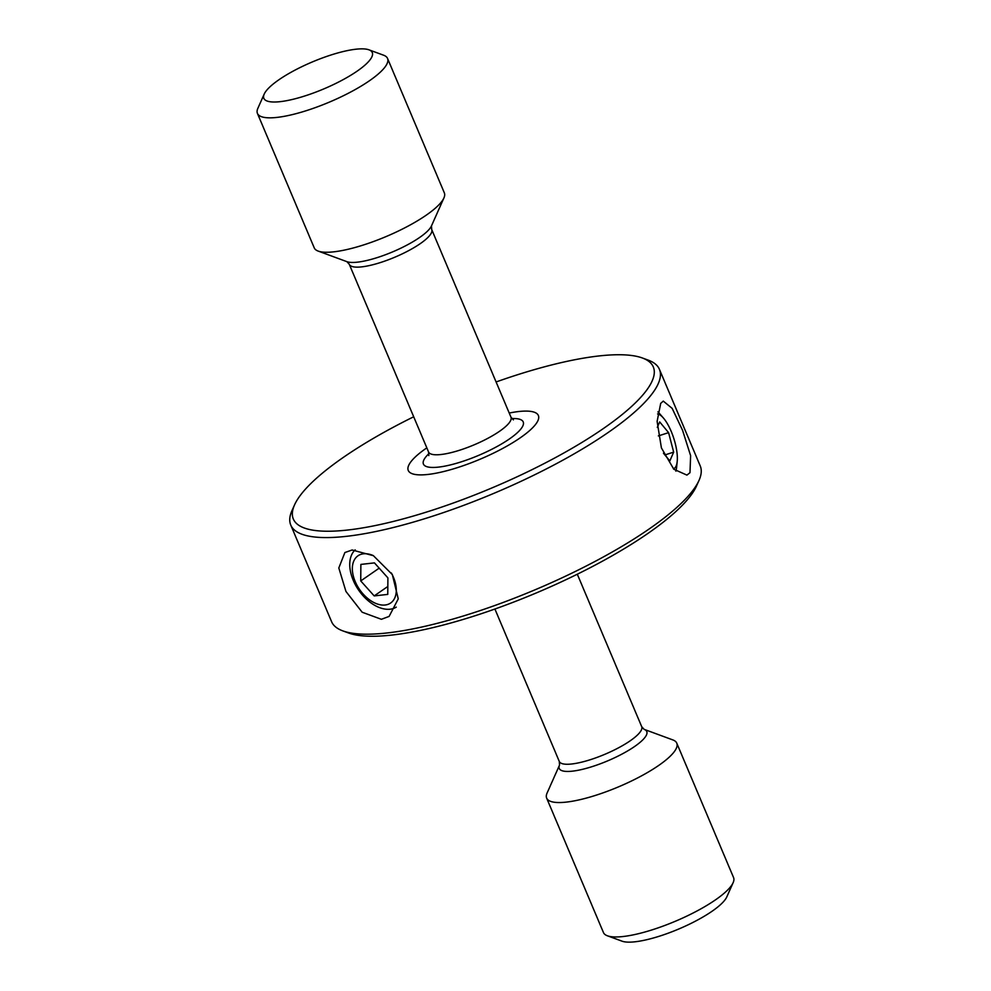 <?xml version="1.0" encoding="UTF-8"?>
<svg xmlns="http://www.w3.org/2000/svg" width="991" height="991" viewBox="0 0 991 991"><rect width="100%" height="100%" fill="white"/><g stroke="black" fill="none" stroke-linecap="round" stroke-linejoin="round"><path stroke-width="1.49" d="M644.1 729.339A47.481 11.818 -22.9 0 1 634.649 746.471A47.481 11.818 -22.9 0 1 583.414 769.103A47.481 11.818 -22.9 0 1 559.543 765.052L547.094 793.035A70.621 17.578 -22.9 0 0 546.66 798.127L603.445 932.543A70.621 17.578 -22.9 0 0 607.396 935.789L622.014 941.165A58.853 14.654 -22.9 0 0 712.157 911.187A58.853 14.654 -22.9 0 0 726.799 896.905L733.142 882.671A70.621 17.578 -22.9 0 0 733.563 877.58L676.779 743.163A70.621 17.578 -22.9 0 0 672.839 739.918L644.1 729.339L641.697 726.651L577.307 574.223M607.396 935.789A70.621 17.578 -22.9 0 0 715.564 899.803A70.621 17.578 -22.9 0 0 733.142 882.671M546.66 798.127A70.621 17.578 -22.9 0 0 590.425 796.937A70.621 17.578 -22.9 0 0 658.78 765.386A70.621 17.578 -22.9 0 0 676.779 743.163M426.266 448.242A70.621 17.578 -22.9 0 0 408.267 470.477A70.621 17.578 -22.9 0 0 452.02 469.288A70.621 17.578 -22.9 0 0 520.374 437.737A70.621 17.578 -22.9 0 0 538.373 415.514A70.621 17.578 -22.9 0 0 509.225 413.049A70.621 17.578 157.1 0 1 538.373 415.514A70.621 17.578 157.1 0 1 520.374 437.737A70.621 17.578 157.1 0 1 452.02 469.288A70.621 17.578 157.1 0 1 408.267 470.477A70.621 17.578 157.1 0 1 426.266 448.242A70.621 17.578 157.1 0 1 426.824 447.858A70.621 17.578 -22.9 0 0 426.266 448.242M264.201 94.095L257.858 108.329A70.621 17.578 -22.9 0 0 257.437 113.42L314.221 247.837A70.621 17.578 -22.9 0 0 318.161 251.082A70.621 17.578 -22.9 0 0 426.328 215.109A70.621 17.578 -22.9 0 0 443.906 197.965A70.621 17.578 -22.9 0 0 444.34 192.873L387.555 58.457A70.621 17.578 -22.9 0 0 383.604 55.211L368.986 49.835A58.853 14.654 -22.9 0 0 278.843 79.813A58.853 14.654 -22.9 0 0 264.201 94.095A58.853 14.654 -22.9 0 0 293.782 99.112A58.853 14.654 -22.9 0 0 357.268 71.055A58.853 14.654 -22.9 0 0 368.986 49.835M257.437 113.42A70.621 17.578 -22.9 0 0 301.202 112.231A70.621 17.578 -22.9 0 0 369.556 80.68A70.621 17.578 -22.9 0 0 387.555 58.457M699.027 480.362L696.487 486.048A195.4 48.646 157.1 0 1 647.866 533.468A195.4 48.646 157.1 0 1 348.597 633.001L342.75 630.858A200.108 49.823 -22.9 0 0 649.229 528.921A200.108 49.823 -22.9 0 0 699.027 480.362A200.108 49.823 -22.9 0 0 700.241 465.943L659.424 369.333A200.108 49.823 157.1 0 1 608.424 432.311A200.108 49.823 157.1 0 1 414.758 521.7A200.108 49.823 157.1 0 1 290.759 525.057A200.108 49.823 157.1 0 1 291.973 510.638L294.513 504.952A195.4 48.646 -22.9 0 0 392.709 521.6A195.4 48.646 -22.9 0 0 603.507 428.459A195.4 48.646 -22.9 0 0 642.403 357.999A195.4 48.646 -22.9 0 0 496.095 381.969M290.759 525.057L331.576 621.667A200.108 49.823 -22.9 0 0 342.75 630.858M413.693 416.777A195.4 48.646 -22.9 0 0 343.134 457.532A195.4 48.646 -22.9 0 0 294.513 504.952M689.984 472.695L690.616 455.674L682.564 430.305L672.133 408.342L663.276 401.107L660.7 403.374L657.12 421.361L661.406 447.907L673.818 469.239L686.924 475.11L689.984 472.695M381.386 619.301L389.104 616.414L398.258 598.861L392.325 574.582L373.409 555.691L352.102 549.993L344.88 552.544L338.811 567.967L345.946 591.441L362.149 612.215L381.386 619.301M642.403 357.999L648.25 360.142A200.108 49.823 157.1 0 1 659.424 369.333M373.05 555.48A28.714 17.875 -124.7 0 0 355.385 558.292A28.714 17.875 -124.7 0 0 363.164 594.067A28.714 17.875 -124.7 0 0 393.254 600.509A28.714 17.875 -124.7 0 0 391.346 572.971M355.174 549.869A35.317 21.975 -124.7 0 0 353.477 551.739A35.317 21.975 -124.7 0 0 360.451 592.606A35.317 21.975 -124.7 0 0 396.276 607.124M387.902 577.877L374.449 562.888L360.873 564.412L360.736 580.924L374.189 595.913L387.766 594.402L387.902 577.877M387.828 586.474L374.189 595.913M379.181 568.165L360.736 580.924M673.385 468.793A28.714 9.514 72.3 0 0 677.212 461.36A28.714 9.514 72.3 0 0 670.164 429.053A28.714 9.514 72.3 0 0 663.338 417.942A28.714 9.514 72.3 0 0 657.59 413.953M663.338 417.942L659.585 413.643A35.317 11.694 72.3 0 0 657.9 411.872M664.887 454.943L673.669 452.131L668.591 432.646L659.684 421.918L657.306 427.369M673.669 452.131L669.842 460.914L663.45 453.221M675.887 471.159A35.317 11.694 72.3 0 0 676.642 467.046L677.212 461.36M658.346 435.916L668.591 432.646M559.543 765.052L559.296 761.46A44.731 11.136 -22.9 0 0 587.006 760.716A44.731 11.136 -22.9 0 0 630.301 740.735A44.731 11.136 -22.9 0 0 641.697 726.651M428.992 453.556A54.146 13.478 -22.9 0 0 443.881 466.315A54.146 13.478 -22.9 0 0 509.399 438.963A54.146 13.478 -22.9 0 0 511.802 418.574M428.818 455.587L428.57 451.995A44.731 11.136 -22.9 0 0 456.281 451.239A44.731 11.136 -22.9 0 0 499.575 431.258A44.731 11.136 -22.9 0 0 510.972 417.186L431.704 229.54L431.457 225.948L443.906 197.965M428.57 451.995L349.303 264.349A44.731 11.136 -22.9 0 0 377.014 263.594A44.731 11.136 -22.9 0 0 420.308 243.613A44.731 11.136 -22.9 0 0 431.704 229.54M349.303 264.349L346.9 261.661A47.481 11.818 -22.9 0 0 419.639 237.468A47.481 11.818 -22.9 0 0 431.457 225.948M559.296 761.46L494.905 609.031M513.375 419.874L510.972 417.186M346.9 261.661L318.161 251.082"/></g></svg>
